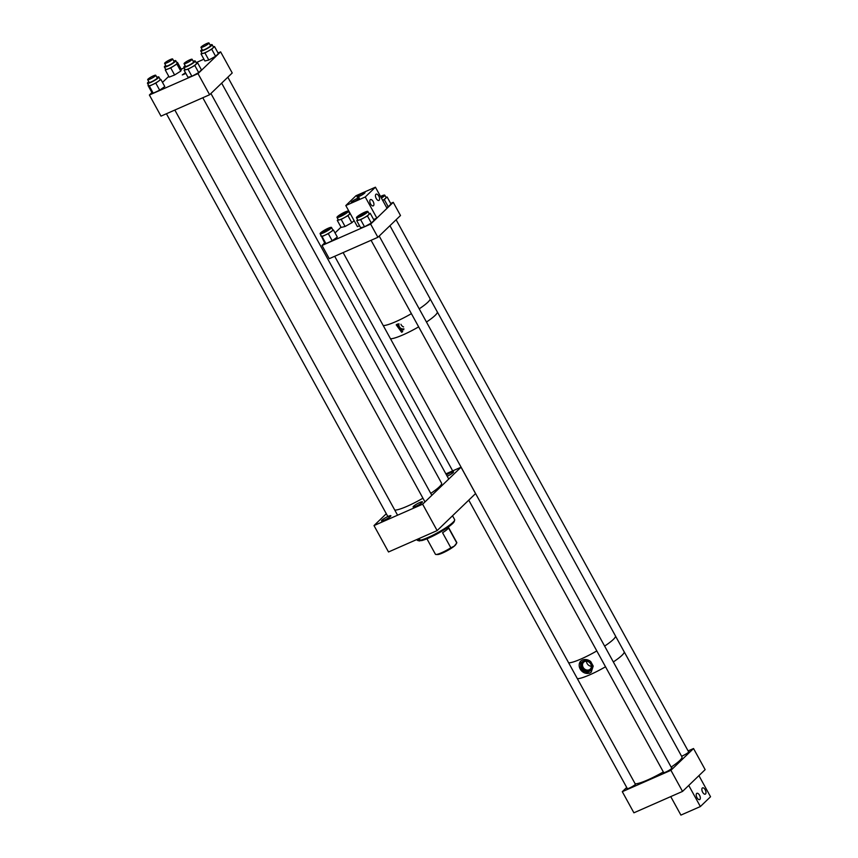 <?xml version="1.0" encoding="UTF-8"?>
<svg xmlns="http://www.w3.org/2000/svg" width="858" height="858" viewBox="0 0 858 858"><rect width="100%" height="100%" fill="white"/><g stroke="black" fill="none" stroke-linecap="round" stroke-linejoin="round"><path stroke-width="1.29" d="M185.457 72.662L182.293 74.925L185.896 73.466M149.389 95.013L198.005 73.627L209.62 94.745L160.993 116.13L149.389 95.013L151.92 92.567M162.494 82.389L168.769 76.351M181.21 69.187L184.18 67.879M196.128 62.623L203.925 59.202M218.05 52.992L220.624 51.855L232.228 72.973L209.62 94.745M198.005 73.627L220.624 51.855M419.755 502.509A5.341 0.826 151.2 0 1 422.447 501.844A5.341 0.826 151.2 0 1 415.787 506.327A5.341 0.826 151.2 0 1 413.095 506.992A5.341 0.826 151.2 0 1 419.755 502.509M446.482 474.935A5.341 0.826 151.2 0 1 450.847 472.565A5.341 0.826 151.2 0 1 453.55 471.9A5.341 0.826 151.2 0 1 447.2 476.244M388.159 516.398A5.341 0.826 151.2 0 1 390.862 515.733A5.341 0.826 151.2 0 1 384.202 520.216A5.341 0.826 151.2 0 1 381.499 520.881A5.341 0.826 151.2 0 1 388.159 516.398M445.892 473.863L461.046 467.202L475.557 493.597L437.14 530.587L388.513 551.973L374.002 525.579L422.629 504.193L437.14 530.587M386.304 513.727L374.002 525.579M461.046 467.202L422.629 504.193M448.294 527.037L456.788 542.503A12.194 1.888 151.2 0 1 456.767 542.932L454.247 546.16A10.682 1.652 151.2 0 1 441.162 553.592A10.682 1.652 151.2 0 1 437.698 554.525L436.014 554.482A12.194 1.888 151.2 0 1 435.424 554.257L426.919 538.792M450.836 547.79L442.567 532.743A12.194 1.888 151.2 0 0 448.498 527.895L456.767 542.932L455.802 544.573A10.682 1.652 151.2 0 1 454.247 546.16L450.836 547.79A12.194 1.888 151.2 0 1 439.961 553.41A12.194 1.888 151.2 0 1 436.014 554.482M454.643 520.163L454.257 521.449A20.367 3.153 151.2 0 1 444.852 529.354A20.367 3.153 151.2 0 1 421.46 540.637L420.238 540.283A21.343 3.303 151.2 0 0 444.787 528.442A21.343 3.303 151.2 0 0 454.643 520.163A21.343 3.303 151.2 0 0 454.622 519.583L452.531 515.765M417.857 539.071L418.661 540.529A21.343 3.303 151.2 0 1 417.707 540.465A21.343 3.303 151.2 0 1 417.224 540.143L416.87 539.5M419.24 538.459L420.238 540.283M418.661 540.529L419.884 540.894A20.367 3.153 151.2 0 1 419.004 540.83L417.707 540.465M419.884 540.894L420.677 540.411M148.799 81.703A6.499 1.008 -28.8 0 0 147.458 83.247A6.499 1.008 -28.8 0 0 154.279 80.641A6.499 1.008 -28.8 0 0 158.859 76.984A6.499 1.008 -28.8 0 0 156.832 77.284M147.458 83.247L148.777 85.628A6.499 1.008 -28.8 0 0 155.588 83.022A6.499 1.008 -28.8 0 0 160.167 79.365L158.859 76.984M149.035 82.121A4.816 0.74 -28.8 0 0 148.938 82.432A4.816 0.74 -28.8 0 0 153.99 80.502A4.816 0.74 -28.8 0 0 157.379 77.788A4.816 0.74 -28.8 0 0 157.068 77.703M148.037 85.51L151.93 92.589L153.228 93.19L149.335 86.111L148.037 85.51L148.52 85.167M149.335 86.111L155.791 83.119L160.907 79.494L160.006 79.065M153.228 93.19L159.674 90.187L164.79 86.561L160.907 79.494M159.674 90.187L155.791 83.119M185.167 65.701A6.499 1.008 -28.8 0 0 183.837 67.256A6.499 1.008 -28.8 0 0 187.119 66.441A6.499 1.008 -28.8 0 0 195.227 60.993A6.499 1.008 -28.8 0 0 193.211 61.283M183.837 67.256L185.146 69.637A6.499 1.008 -28.8 0 0 188.428 68.822A6.499 1.008 -28.8 0 0 196.536 63.374L195.227 60.993M185.403 66.13A4.816 0.74 -28.8 0 0 185.307 66.441A4.816 0.74 -28.8 0 0 187.741 65.841A4.816 0.74 -28.8 0 0 193.758 61.797A4.816 0.74 -28.8 0 0 193.436 61.712M194.798 65.498L198.691 72.565L201.469 69.884L197.587 62.816L194.798 65.498L188.009 69.23L184.105 70.195L184.985 69.348M197.587 62.816L196.396 63.106M198.691 72.565L191.902 76.308L188.009 69.23M191.902 76.308L187.988 77.274L184.105 70.195M202.08 49.421A6.499 1.008 -28.8 0 0 200.751 50.965A6.499 1.008 -28.8 0 0 204.032 50.15A6.499 1.008 -28.8 0 0 212.141 44.702A6.499 1.008 -28.8 0 0 210.124 45.002M200.751 50.965L202.059 53.357A6.499 1.008 -28.8 0 0 205.341 52.542A6.499 1.008 -28.8 0 0 213.449 47.093L212.141 44.702M202.316 49.839A4.816 0.74 -28.8 0 0 202.22 50.15A4.816 0.74 -28.8 0 0 204.654 49.55A4.816 0.74 -28.8 0 0 210.671 45.517A4.816 0.74 -28.8 0 0 210.349 45.42M211.712 49.206L215.605 56.285L218.382 53.604L214.5 46.525L211.712 49.206L204.923 52.949L201.019 53.915L201.898 53.057M214.5 46.525L213.31 46.825M215.605 56.285L208.816 60.017L204.923 52.949M208.816 60.017L204.901 60.982L201.019 53.915M165.712 65.412A6.499 1.008 -28.8 0 0 165.379 65.68A6.499 1.008 -28.8 0 0 164.371 66.956A6.499 1.008 -28.8 0 0 168.597 65.723A6.499 1.008 -28.8 0 0 174.764 61.98A6.499 1.008 -28.8 0 0 175.772 60.693A6.499 1.008 -28.8 0 0 173.745 60.993M164.371 66.956L165.691 69.348A6.499 1.008 -28.8 0 0 169.905 68.104A6.499 1.008 -28.8 0 0 176.072 64.371A6.499 1.008 -28.8 0 0 177.08 63.084L175.772 60.693M165.948 65.841A4.816 0.74 -28.8 0 0 165.851 66.152A4.816 0.74 -28.8 0 0 168.972 65.229A4.816 0.74 -28.8 0 0 173.552 62.462A4.816 0.74 -28.8 0 0 174.292 61.508A4.816 0.74 -28.8 0 0 173.981 61.422M176.834 62.634L177.467 62.387L176.887 64.05L170.731 67.911L165.304 70.045L165.605 69.187M165.304 70.045L169.198 77.123L174.614 74.978L180.781 71.117L181.349 69.455L177.467 62.387M180.781 71.117L176.887 64.05M174.614 74.978L170.731 67.911M681.584 756.209A4.998 0.772 -28.8 0 0 682.7 755.759A4.998 0.772 -28.8 0 0 688.942 751.565A4.998 0.772 -28.8 0 0 688.427 751.49M663.481 772.2A4.998 0.772 -28.8 0 0 663.266 772.661A4.998 0.772 -28.8 0 0 665.787 772.039A4.998 0.772 -28.8 0 0 672.029 767.846A4.998 0.772 -28.8 0 0 671.514 767.781M627.101 788.191A4.998 0.772 -28.8 0 0 626.887 788.663A4.998 0.772 -28.8 0 0 629.418 788.041A4.998 0.772 -28.8 0 0 635.649 783.847A4.998 0.772 -28.8 0 0 635.649 783.837M682.528 791.419L670.924 770.302L693.532 748.53L705.147 769.647L682.528 791.419L633.901 812.805L622.297 791.687L626.694 787.451M693.532 748.53L688.116 750.922M670.924 770.302L622.297 791.687M583.419 661.175A5.952 5.105 -133.9 0 0 582.132 662.033A5.952 5.105 -133.9 0 0 581.992 669.176A5.952 5.105 -133.9 0 0 589.092 671.482A5.952 5.105 -133.9 0 0 590.379 670.613A5.952 5.105 -133.9 0 0 590.519 663.481A5.952 5.105 -133.9 0 0 583.419 661.175M582.485 661.732A5.952 5.105 -133.9 0 0 582.839 668.736A5.952 5.105 -133.9 0 0 589.768 670.827A5.952 5.105 -133.9 0 0 590.701 670.27M584.663 661.55A4.762 4.086 -133.9 0 0 583.633 662.237A4.762 4.086 -133.9 0 0 583.526 667.953A4.762 4.086 -133.9 0 0 589.199 669.798A4.762 4.086 -133.9 0 0 590.24 669.101A4.762 4.086 -133.9 0 0 590.347 663.395A4.762 4.086 -133.9 0 0 584.663 661.55M586.486 661.228A4.762 4.086 -133.9 0 0 591.355 666.28M589.5 673.294L580.769 670.001L580.609 661.186L582.239 660.102C585.135 658.976 587.966 659.459 590.712 661.539L593.21 666.087L591.205 672.146L589.5 673.294M580.791 661.014A7.625 6.532 -133.9 0 0 580.887 670.087A7.625 6.532 -133.9 0 0 589.886 672.919A7.625 6.532 -133.9 0 0 591.376 671.975M615.508 636.068L624.131 651.748A27.435 4.247 -28.8 0 1 613.331 661.947A27.413 4.236 -28.8 0 0 621.964 655.34A27.413 4.236 -28.8 0 0 624.131 651.748A27.435 4.247 -28.8 0 0 624.045 651.587M577.359 678.667A27.413 4.236 -28.8 0 0 605.523 666.773A27.435 4.247 -28.8 0 1 589.929 674.753A27.435 4.247 -28.8 0 1 577.37 678.689M399.013 323.841A3.807 3.26 -133.9 0 0 400.075 327.702A3.807 3.26 -133.9 0 0 403.904 328.807M400.954 324.281A3.807 3.26 -133.9 0 0 403.55 326.919M401.673 332.293L396.214 324.85L397.211 324.185L402.702 331.596L401.673 332.293M398.123 323.906A4.687 4.011 -133.9 0 0 403.775 329.708M430.094 298.799L437.258 311.84A27.435 4.247 -28.8 0 1 426.469 322.04A27.413 4.236 -28.8 0 0 435.103 315.433A27.413 4.236 -28.8 0 0 437.258 311.84A27.435 4.247 -28.8 0 0 437.172 311.679M390.497 338.76A27.413 4.236 -28.8 0 0 418.65 326.866A27.435 4.247 -28.8 0 1 393.35 338.374A27.435 4.247 -28.8 0 1 390.508 338.781M322.018 245.474L370.645 224.099L377.895 237.291L329.268 258.676L322.018 245.474L324.635 242.953L321.149 235.628M335.038 232.936L341.012 227.177M370.645 224.099L393.254 202.327L390.68 203.453M377.895 237.291L400.504 215.519L393.254 202.327M379.15 200.257A3.432 1.684 -113.7 0 1 378.904 200.429A3.432 1.684 -113.7 0 1 376.104 198.241A3.432 1.684 -113.7 0 1 375.89 194.316A3.432 1.684 -113.7 0 1 376.136 194.144A3.432 1.684 -113.7 0 1 378.936 196.332A3.432 1.684 -113.7 0 1 379.15 200.257M373.498 205.695A3.432 1.684 -113.7 0 1 373.251 205.866A3.432 1.684 -113.7 0 1 370.452 203.678A3.432 1.684 -113.7 0 1 370.238 199.764A3.432 1.684 -113.7 0 1 370.484 199.592A3.432 1.684 -113.7 0 1 373.284 201.769A3.432 1.684 -113.7 0 1 373.498 205.695M359.32 196.343A4.569 0.708 -28.8 0 0 365.015 192.514A4.569 0.708 -28.8 0 0 362.709 193.082A4.569 0.708 -28.8 0 0 357.003 196.911A4.569 0.708 -28.8 0 0 359.32 196.343M353.668 201.791A4.569 0.708 -28.8 0 0 359.363 197.951A4.569 0.708 -28.8 0 0 357.057 198.52A4.569 0.708 -28.8 0 0 351.351 202.359A4.569 0.708 -28.8 0 0 353.668 201.791M376.866 218.104L365.251 196.986L375.429 187.194L387.033 208.301L376.866 218.104L373.648 219.519M359.513 225.729L357.411 226.651L345.806 205.545L365.251 196.986M375.429 187.194L355.973 195.742L345.806 205.545M696.642 793.478A3.432 1.684 -113.7 0 1 696.889 793.307A3.432 1.684 -113.7 0 1 699.678 795.495A3.432 1.684 -113.7 0 1 699.903 799.42A3.432 1.684 -113.7 0 1 699.645 799.592A3.432 1.684 -113.7 0 1 696.857 797.404A3.432 1.684 -113.7 0 1 696.642 793.478M702.294 788.041A3.432 1.684 -113.7 0 1 702.541 787.869A3.432 1.684 -113.7 0 1 705.34 790.057A3.432 1.684 -113.7 0 1 705.555 793.982A3.432 1.684 -113.7 0 1 705.308 794.143A3.432 1.684 -113.7 0 1 702.509 791.966A3.432 1.684 -113.7 0 1 702.294 788.041M700.364 806.552L688.749 785.435L698.927 775.632L710.542 796.75L700.364 806.552L680.909 815.1L670.741 796.61M331.199 228.078A6.499 1.008 -28.8 0 0 331.488 227.445A6.499 1.008 -28.8 0 0 326.49 229.075A6.499 1.008 -28.8 0 0 320.388 233.086A6.499 1.008 -28.8 0 0 320.088 233.708A6.499 1.008 -28.8 0 0 325.085 232.089A6.499 1.008 -28.8 0 0 331.199 228.078M320.088 233.708L321.407 236.1A6.499 1.008 -28.8 0 0 326.394 234.481A6.499 1.008 -28.8 0 0 332.507 230.459A6.499 1.008 -28.8 0 0 332.797 229.837L331.488 227.445M321.782 232.443A4.816 0.74 -28.8 0 0 321.568 232.904A4.816 0.74 -28.8 0 0 325.268 231.703A4.816 0.74 -28.8 0 0 329.794 228.721A4.816 0.74 -28.8 0 0 330.008 228.26A4.816 0.74 -28.8 0 0 326.308 229.461A4.816 0.74 -28.8 0 0 321.782 232.443M322.061 236.551L325.943 243.629L332.196 240.733L328.303 233.655L322.061 236.551L320.753 235.907M328.303 233.655L333.44 230.019L332.7 229.654M325.943 243.629L324.646 242.986M332.196 240.733L337.333 237.098L333.44 230.019M329.161 229.301A3.925 0.611 -28.8 0 0 325.858 230.705A3.925 0.611 -28.8 0 0 322.898 232.743M322.329 232.915A4.816 0.74 151.2 0 1 329.611 228.914M381.424 198.091A6.499 1.008 -28.8 0 0 384.77 195.174A6.499 1.008 -28.8 0 0 381.488 195.978A6.499 1.008 -28.8 0 0 380.512 196.428M381.006 197.34A4.816 0.74 151.2 0 1 381.22 197.243A4.816 0.74 151.2 0 1 382.893 196.632M381.284 197.844A4.816 0.74 -28.8 0 0 383.301 195.978A4.816 0.74 -28.8 0 0 380.866 196.579A4.816 0.74 -28.8 0 0 380.641 196.675M382.443 197.018A3.925 0.611 -28.8 0 0 381.081 197.479M384.341 199.678L388.234 206.746L391.012 204.065L387.13 196.997L382.765 200.547M387.13 196.997L385.939 197.286M382.732 200.482A6.499 1.008 -28.8 0 0 386.079 197.554L384.77 195.174M388.234 206.746L386.658 207.615M364.575 212.269A6.499 1.008 -28.8 0 0 356.467 217.718A6.499 1.008 -28.8 0 0 359.749 216.902A6.499 1.008 -28.8 0 0 367.857 211.454A6.499 1.008 -28.8 0 0 364.575 212.269M356.467 217.718L357.775 220.098A6.499 1.008 -28.8 0 0 361.068 219.294A6.499 1.008 -28.8 0 0 369.165 213.846L367.857 211.454M358.698 216.913A4.816 0.74 151.2 0 1 364.307 213.524A4.816 0.74 151.2 0 1 365.98 212.913M360.371 216.302A4.816 0.74 -28.8 0 0 366.387 212.269A4.816 0.74 -28.8 0 0 363.953 212.87A4.816 0.74 -28.8 0 0 357.936 216.902A4.816 0.74 -28.8 0 0 360.371 216.302M365.529 213.31A3.925 0.611 -28.8 0 0 363.985 213.846A3.925 0.611 -28.8 0 0 359.277 216.742M367.428 215.959L371.321 223.037L374.099 220.356L370.216 213.277L367.428 215.959L360.65 219.691L356.735 220.667L357.614 219.809M370.216 213.277L369.026 213.578M371.321 223.037L364.532 226.769L360.65 219.691M364.532 226.769L360.617 227.735L356.735 220.667M345.109 211.969A6.499 1.008 -28.8 0 0 337.001 217.428A6.499 1.008 -28.8 0 0 340.294 216.613A6.499 1.008 -28.8 0 0 348.402 211.165A6.499 1.008 -28.8 0 0 345.109 211.969M337.001 217.428L338.32 219.809A6.499 1.008 -28.8 0 0 341.602 219.004A6.499 1.008 -28.8 0 0 349.71 213.545L348.402 211.165M339.242 216.624A4.816 0.74 151.2 0 1 344.852 213.234A4.816 0.74 151.2 0 1 346.525 212.623M340.916 216.012A4.816 0.74 -28.8 0 0 346.922 211.969A4.816 0.74 -28.8 0 0 344.487 212.569A4.816 0.74 -28.8 0 0 338.481 216.613A4.816 0.74 -28.8 0 0 340.916 216.012M346.074 213.009A3.925 0.611 -28.8 0 0 344.519 213.556A3.925 0.611 -28.8 0 0 339.811 216.452M350.193 213.524L347.973 215.669L341.184 219.401L337.269 220.377L338.159 219.519M354.086 220.603L351.855 222.748L347.973 215.669M351.855 222.748L345.077 226.48L341.184 219.401M345.077 226.48L341.162 227.445L337.269 220.377M383.247 325.579A27.435 4.247 -28.8 0 0 411.4 313.663M419.208 308.837A27.435 4.247 -28.8 0 0 423.477 305.856A27.435 4.247 -28.8 0 0 430.03 298.627L389.94 225.697M635.177 783.837A27.435 4.247 -28.8 0 0 647.736 779.911A27.435 4.247 -28.8 0 0 663.331 771.932M671.138 767.106A27.435 4.247 -28.8 0 0 681.96 756.895L624.152 651.737M568.661 662.848A27.435 4.247 -28.8 0 0 571.514 662.44A27.435 4.247 -28.8 0 0 596.814 650.932M604.622 646.106A27.435 4.247 -28.8 0 0 615.443 635.896L437.28 311.829M430.748 493.382A27.435 4.247 -28.8 0 0 441.495 484.18A27.435 4.247 -28.8 0 0 441.57 483.172L221.654 83.151M394.787 510.124A27.435 4.247 -28.8 0 0 422.94 498.208M170.324 59.556A4.59 0.708 -28.8 0 0 164.607 63.395A4.59 0.708 -28.8 0 0 166.924 62.827A4.59 0.708 -28.8 0 0 172.64 58.977A4.59 0.708 -28.8 0 0 170.324 59.556M208.751 42.9A4.59 0.708 -28.8 0 0 204.086 44.895A4.59 0.708 -28.8 0 0 200.976 47.405A4.59 0.708 -28.8 0 0 201.233 47.49A4.59 0.708 -28.8 0 0 205.899 45.495A4.59 0.708 -28.8 0 0 209.009 42.986A4.59 0.708 -28.8 0 0 208.751 42.9M147.791 79.376A4.59 0.708 -28.8 0 0 147.694 79.687A4.59 0.708 -28.8 0 0 151.405 78.443A4.59 0.708 -28.8 0 0 155.63 75.579A4.59 0.708 -28.8 0 0 155.727 75.268A4.59 0.708 -28.8 0 0 152.016 76.512A4.59 0.708 -28.8 0 0 147.791 79.376M188.245 60.586A4.59 0.708 -28.8 0 0 184.062 63.685A4.59 0.708 -28.8 0 0 187.913 62.377A4.59 0.708 -28.8 0 0 192.095 59.266A4.59 0.708 -28.8 0 0 188.245 60.586M418.843 538.642L420.023 540.797M396.106 219.755L688.727 752.037M343.114 252.584L635.435 784.309M334.695 256.295L452.67 470.892M468.758 500.15L627.402 788.727M371.064 240.294L663.77 772.736M379.193 236.047L671.814 768.318M164.607 63.395L166.162 66.238M172.64 58.977L174.195 61.819M200.976 47.405L202.542 50.247M441.302 484.555L441.902 485.639M209.009 42.986L210.575 45.828M227.831 77.209L448.745 479.054M147.694 79.687L149.249 82.518M166.409 113.739L387.848 516.537M155.727 75.268L157.282 78.11M174.839 110.038L397.586 515.208M184.062 63.685L185.628 66.527M202.788 97.748L424.989 501.93M192.095 59.266L193.661 62.108M210.918 93.501L431.831 495.334"/></g></svg>
